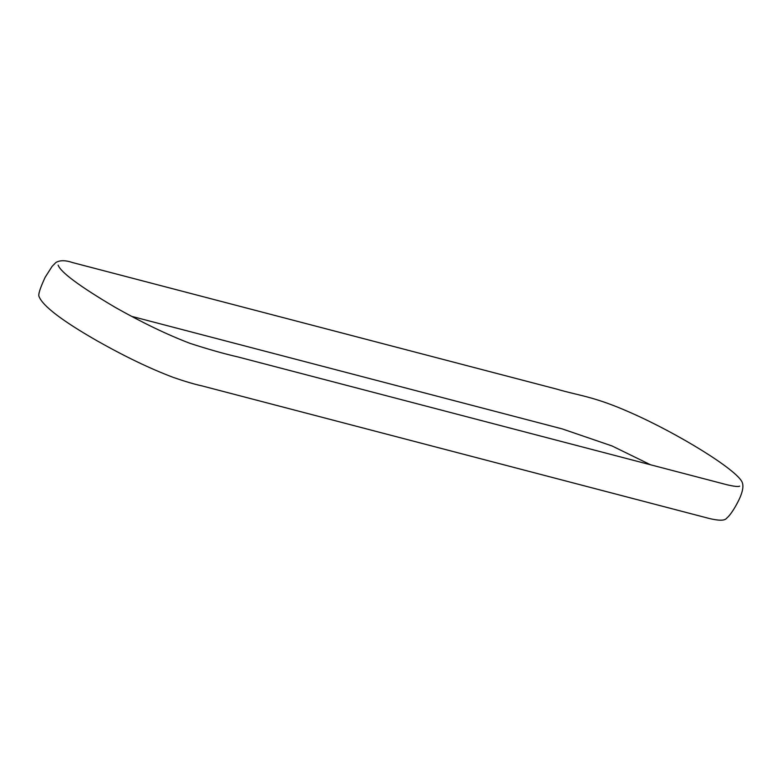 <?xml version="1.0" encoding="UTF-8"?>
<svg xmlns="http://www.w3.org/2000/svg" width="782" height="782" viewBox="0 0 782 782"><rect width="100%" height="100%" fill="white"/><g stroke="black" fill="none" stroke-linecap="round" stroke-linejoin="round"><path stroke-width="1.17" d="M739.655 486.13C738.364 486.893 734.054 486.414 726.722 484.693L238.099 356.983C224.229 353.816 208.227 349.28 190.094 343.386C167.368 334.735 142.432 322.741 115.277 307.394C79.823 286.456 60.781 272.371 58.132 265.137L58.142 265.206M736.937 503.764C742.226 494.009 743.995 486.883 742.235 482.396C737.231 469.962 677.994 433.443 630.233 412.495C593.655 396.259 579.227 395.79 556.54 389.065L72.697 262.605C65.434 260.123 59.813 260.103 55.815 262.566L52.12 266.369L45.121 277.336C39.96 288.509 37.956 294.951 39.1 296.661C42.961 306.173 62.306 320.894 97.124 340.835C124.797 356.484 150.173 368.674 173.252 377.393C184.718 381.381 194.405 384.245 202.303 385.976L709.372 518.515C725.657 522.308 725.823 518.652 727.475 517.469C730.241 514.849 733.389 510.275 736.937 503.764M131.454 316.309L562.268 428.917L612.071 445.975L650.604 464.801"/></g></svg>
